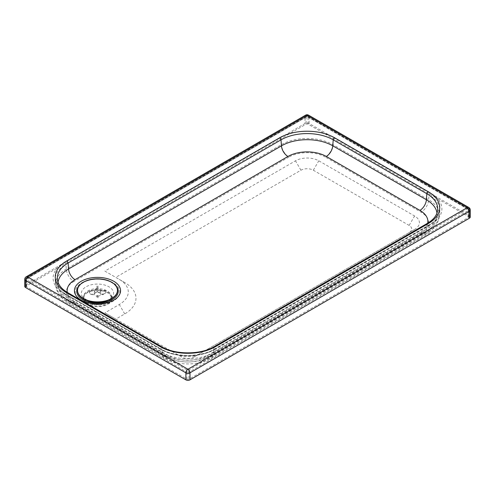 <?xml version="1.0" encoding="UTF-8"?>
<svg xmlns="http://www.w3.org/2000/svg" width="495" height="495" viewBox="0 0 495 495"><rect width="100%" height="100%" fill="white"/><g stroke="black" fill="none" stroke-linecap="round" stroke-linejoin="round"><path stroke-width="0.37" stroke-dasharray="2.48 1.86" d="M107.291 303.881A13.841 7.988 0 0 0 111.332 298.238A13.841 7.988 0 0 0 97.49 290.243A13.841 7.988 0 0 0 83.649 298.238A13.841 7.988 0 0 0 92.2 305.619A13.841 7.988 0 0 0 107.291 303.881M104.866 271.093L119.239 279.372A30.795 17.777 180 0 1 119.27 279.39A30.795 17.777 180 0 1 119.289 304.512L104.946 312.809L176.232 353.869A16.459 9.504 0 0 0 199.504 353.863A16.459 9.504 0 0 0 199.51 353.857L414.6 229.426A16.459 9.504 0 0 0 414.575 215.987L318.768 160.801A16.459 9.504 0 0 0 295.49 160.819L104.866 271.093L124.672 282.509A38.48 22.213 180 0 1 124.709 282.534A38.48 22.213 180 0 1 124.734 313.929L115.824 319.083L104.946 312.809M115.824 319.083L181.665 357.006A8.768 5.061 0 0 0 194.065 357L409.155 232.57A8.768 5.061 0 0 0 409.142 225.411L313.335 170.224A8.768 5.061 0 0 0 300.929 170.231L115.743 277.367M107.83 304.196A14.609 8.434 0 0 0 107.817 292.267A14.609 8.434 0 0 0 87.157 292.273A14.609 8.434 0 0 0 87.157 304.196A14.609 8.434 0 0 0 107.823 304.196A14.609 8.434 0 0 0 107.83 304.196L113.262 301.059A22.3 12.876 0 0 0 113.25 282.849A22.3 12.876 0 0 0 81.718 282.855A22.3 12.876 0 0 0 81.718 301.059A22.3 12.876 0 0 0 113.262 301.059A22.3 12.876 0 0 0 113.275 301.047M213.988 349.563A36.908 21.31 180 0 1 161.791 349.594L65.984 294.407A36.908 21.31 180 0 1 56.269 284.545A36.908 21.31 180 0 1 55.211 280.646A36.908 21.31 180 0 1 65.922 264.281L281.012 139.844A36.908 21.31 180 0 1 333.209 139.813L429.017 194.999A36.908 21.31 180 0 1 439.789 211.402A36.908 21.31 180 0 1 438.731 215.306A36.908 21.31 180 0 1 429.078 225.132L213.988 349.563L213.642 353.968A36.42 21.025 180 0 1 162.137 353.999L66.33 298.813A36.42 21.025 180 0 1 55.706 285.231A36.42 21.025 180 0 1 66.274 269.088L281.358 144.658A36.42 21.025 180 0 1 332.863 144.62L428.67 199.807A10.766 6.206 -60.1 0 1 421.096 212.213L325.289 157.033A10.766 6.206 119.9 0 0 332.863 144.62L333.209 139.813A2.153 1.244 -60.1 0 1 334.651 137.802L430.458 192.988A38.944 22.479 180 0 1 430.514 224.779L215.43 349.21A2.153 1.244 -120.1 0 0 214.354 349.105A2.153 1.244 -120.1 0 0 213.988 349.563M58.441 283.288A36.908 21.31 0 0 0 68.155 293.151L161.785 347.082A36.908 21.31 0 0 0 213.988 347.051L426.9 223.876A36.908 21.31 0 0 0 436.559 214.05M468.307 217.59A1.386 0.798 0 0 0 468.709 217.02A1.386 0.798 0 0 0 468.307 216.457L308.045 124.146A1.386 0.798 0 0 0 306.089 124.146L26.693 285.782A1.386 0.798 0 0 0 26.291 286.345A1.386 0.798 0 0 0 26.693 286.914L186.955 379.226A1.386 0.798 0 0 0 188.911 379.22L468.307 217.59L468.307 210.554A1.386 0.798 -120.1 0 0 467.329 208.859L187.933 370.495L27.671 278.184L307.067 116.548L467.329 208.859A1.386 0.798 -60.1 0 1 468.016 208.791A1.386 0.798 -60.1 0 1 468.307 209.422L308.045 117.117A1.386 0.798 119.9 0 0 307.76 116.48A1.386 0.798 119.9 0 0 307.067 116.548A1.386 0.798 -120.1 0 0 306.374 116.48A1.386 0.798 -120.1 0 0 306.089 117.117L26.693 278.753A1.386 0.798 59.9 0 1 26.978 278.116A1.386 0.798 59.9 0 1 27.671 278.184A1.386 0.798 119.9 0 0 26.693 279.879L186.955 372.19A1.386 0.798 -60.1 0 1 187.933 370.495A1.386 0.798 59.9 0 1 188.911 372.19L468.307 210.554A1.386 0.798 0 0 0 468.709 209.991A1.386 0.798 0 0 0 468.307 209.422L468.307 216.457M470.25 217.02A2.921 1.689 0 0 0 469.39 215.826L309.134 123.521A2.921 1.689 0 0 0 305 123.521L25.604 285.157A2.921 1.689 0 0 0 24.75 286.345M96.933 291.419L96.927 287.125A8.211 4.74 180 0 1 97.991 287.125L97.998 291.419A5.136 2.964 0 0 0 96.933 291.419L96.94 292.551A3.193 1.844 0 0 0 94.341 294.073L92.379 294.073A5.136 2.964 0 0 0 92.386 294.686L94.347 294.686A3.193 1.844 0 0 0 96.977 296.189L96.983 297.322A5.136 2.964 0 0 0 98.047 297.316L98.041 296.183A3.193 1.844 0 0 0 100.64 294.661L102.601 294.661A5.136 2.964 0 0 0 102.595 294.049L100.633 294.049A3.193 1.844 0 0 0 98.004 292.551L97.998 291.419M100.64 294.661L100.64 290.998L105.689 290.992A8.211 4.74 0 0 0 105.701 290.701A8.211 4.74 0 0 0 105.683 290.373L100.633 290.379A3.193 1.844 0 0 0 98.004 288.882L97.991 285.968A8.211 4.74 0 0 0 96.927 285.968L96.94 292.551M96.927 285.968L96.927 287.125M102.595 294.049C104.47 293.9 105.497 293.059 105.683 291.53A8.211 4.74 180 0 1 105.701 291.858A8.211 4.74 180 0 1 105.689 292.143L105.701 290.701M105.689 290.992L105.689 292.143C105.503 293.671 104.476 294.513 102.601 294.661M100.633 290.379L100.633 294.049M105.683 290.373L105.683 291.53M98.053 295.428L98.053 297.885L96.989 297.885L96.989 295.435A8.211 4.74 0 0 0 98.053 295.428L98.041 296.183M92.386 294.686C90.511 294.544 89.484 293.708 89.298 292.18A8.211 4.74 180 0 1 89.279 291.858A8.211 4.74 180 0 1 89.292 291.567C89.477 293.096 90.505 293.931 92.379 294.073M94.341 294.073L94.341 290.404L89.292 290.41A8.211 4.74 0 0 0 89.279 290.701L89.31 292.421L89.298 291.023L94.347 291.017L94.347 294.686M96.977 296.189L96.989 295.435M98.041 292.514A3.193 1.844 0 0 0 100.64 290.998M98.004 288.882L98.004 292.551M89.292 290.41L89.292 291.567M89.279 290.701A8.211 4.74 0 0 0 89.298 291.023M97.991 285.968L97.991 287.125M96.94 288.888A3.193 1.844 0 0 0 94.341 290.404M94.347 291.017A3.193 1.844 0 0 0 96.977 292.52M117.445 290.522A19.955 11.521 0 0 0 111.598 282.552A19.955 11.521 0 0 0 89.997 280.022A19.955 11.521 0 0 0 77.536 290.522M107.291 302.29A13.841 7.988 180 0 1 92.2 304.029A13.841 7.988 180 0 1 83.649 296.641A13.841 7.988 180 0 1 97.49 288.653A13.841 7.988 180 0 1 111.332 296.641A13.841 7.988 180 0 1 107.291 302.29M107.737 300.583A16.149 9.325 0 0 0 108.919 299.964A16.149 9.325 0 0 0 108.523 286.574A16.149 9.325 0 0 0 85.35 287.236A16.149 9.325 0 0 0 87.244 300.583M80.376 284.421A20.765 11.985 180 0 1 114.605 284.421M427.717 223.152A27.101 15.642 180 0 1 419.958 232.508L207.04 355.682A27.101 15.642 180 0 1 168.715 355.707L75.085 301.777A27.101 15.642 180 0 1 67.283 292.397M124.672 282.509L119.239 279.372M124.734 313.929L119.289 304.512M181.665 357.006L176.232 353.869M194.065 357L199.51 353.857L194.065 357M409.155 232.57L414.6 229.426M409.142 225.411L414.575 215.987M313.335 170.224L318.768 160.801M300.929 170.231L295.49 160.819M325.289 157.033A25.691 14.831 0 0 0 288.95 157.051A10.766 6.225 59.9 0 1 281.358 144.658L281.012 139.844A2.153 1.244 -120.1 0 0 279.57 137.833A38.944 22.479 180 0 1 334.651 137.802M288.95 157.051L73.866 281.482A10.766 6.225 59.9 0 1 66.274 269.088L65.922 264.281A2.153 1.244 59.9 0 0 64.486 262.263L279.57 137.833M73.866 281.482A25.691 14.831 0 0 0 73.904 302.457A10.766 6.206 -60.1 0 1 68.533 302.996A10.766 6.206 -60.1 0 1 66.33 298.813L65.984 294.407A2.153 1.244 -60.1 0 0 65.618 293.95L161.426 349.136A2.153 1.244 -60.1 0 1 161.791 349.594L162.137 353.999A10.766 6.206 -60.1 0 0 164.34 358.182A10.766 6.206 -60.1 0 0 169.711 357.644A25.691 14.831 0 0 0 206.05 357.619A10.766 6.225 -120.1 0 0 211.439 358.151A10.766 6.225 -120.1 0 0 213.642 353.968L428.726 229.538L429.078 225.132A2.153 1.244 59.9 0 1 429.437 224.674A2.153 1.244 59.9 0 1 430.514 224.779M73.904 302.457L169.711 357.644M206.05 357.619L421.134 233.188A10.766 6.225 -120.1 0 0 426.523 233.72A10.766 6.225 -120.1 0 0 428.726 229.538A36.42 21.025 180 0 0 439.294 215.993C438.743 222.744 434.486 228.653 426.523 233.72L211.439 358.151C198.309 365.861 177.488 365.867 164.34 358.182L68.533 302.996C60.594 298.021 56.319 292.099 55.706 285.231L55.211 280.646M430.458 192.988A2.153 1.244 -60.1 0 0 429.017 194.999L428.67 199.807A36.42 21.025 180 0 1 439.294 215.993L439.789 211.402M421.134 233.188A25.691 14.831 0 0 0 421.096 212.213M207.04 355.682A9.226 5.334 -120.1 0 0 211.662 356.134A9.226 5.334 -120.1 0 0 213.549 352.551L426.467 229.383A9.226 5.334 59.9 0 1 424.58 232.959A9.226 5.334 59.9 0 1 419.958 232.508M168.715 355.707A9.226 5.321 -60.1 0 1 164.111 356.171A9.226 5.321 -60.1 0 1 162.224 352.589A36.296 20.951 0 0 0 213.549 352.551L213.988 347.051A2.153 1.244 59.9 0 1 214.347 346.593M75.085 301.777A9.226 5.321 -60.1 0 1 70.482 302.241A9.226 5.321 -60.1 0 1 68.595 298.652L162.224 352.589L161.785 347.082A2.153 1.244 119.9 0 0 161.426 346.624M58.033 282.255A36.296 20.951 0 0 0 58.002 285.12A36.296 20.951 0 0 0 68.595 298.652L68.155 293.151A2.153 1.244 -60.1 0 0 67.796 292.694M427.265 223.418A2.153 1.244 59.9 0 0 426.9 223.876L426.467 229.383A36.296 20.951 0 0 0 436.998 215.876A36.296 20.951 0 0 0 436.967 213.011M215.43 349.21A38.944 22.479 180 0 1 160.349 349.247A2.153 1.244 -60.1 0 1 161.426 349.136C175.013 357.452 200.803 357.433 214.354 349.105L429.437 224.674C434.115 221.902 437.215 218.784 438.731 215.306M160.349 349.247L64.542 294.061A2.153 1.244 -60.1 0 1 65.618 293.95C60.91 291.178 57.791 288.041 56.269 284.545M64.542 294.061A38.944 22.479 180 0 1 64.486 262.263M308.045 124.146L308.045 117.117A1.386 0.798 0 0 0 306.089 117.117L306.089 124.146M26.693 285.782L26.693 278.753A1.386 0.798 0 0 0 26.291 279.316A1.386 0.798 0 0 0 26.693 279.879L26.693 286.914M186.955 379.226L186.955 372.19A1.386 0.798 0 0 0 188.911 372.19L188.911 379.22M468.784 207.461A2.921 1.683 -60.1 0 1 469.39 208.797L309.134 116.486A2.921 1.683 119.9 0 0 308.527 115.149M470.25 209.991A2.921 1.689 0 0 0 469.39 208.797L469.39 215.826M305.607 115.149A2.921 1.689 -120.1 0 0 305 116.492L25.604 278.122A2.921 1.689 59.9 0 1 26.21 276.785M309.134 123.521L309.134 116.486A2.921 1.689 0 0 0 305 116.492L305 123.521M25.604 285.157L25.604 278.122A2.921 1.689 0 0 0 24.75 279.316M98.053 296.585A8.211 4.74 180 0 1 96.989 296.585M83.649 298.238L83.649 296.641L84.503 298.423L88.085 300.861M106.889 300.861L108.244 300.174C110.998 297.934 112.025 296.752 111.332 296.641L111.332 298.238M124.709 282.534L119.27 279.39M87.157 304.196L81.718 301.059M437.611 210.146L436.998 215.876C436.602 221.401 432.785 228.146 424.58 232.959L211.662 356.134C198.526 363.881 177.272 363.893 164.111 356.171L70.482 302.241C62.228 297.415 58.391 290.645 58.002 285.12L57.389 279.384M468.709 217.02L468.709 209.991L468.016 208.791L307.76 116.48L306.374 116.48L26.978 278.116L26.291 279.316L26.291 286.345"/><path stroke-width="0.74" d="M160.349 346.735A2.153 1.244 119.9 0 1 161.426 346.624C175.007 354.94 200.797 354.921 214.347 346.593L427.265 223.418C431.943 220.652 435.043 217.528 436.559 214.05A36.908 21.31 0 0 0 437.611 210.146A36.908 21.31 0 0 0 426.845 193.743L333.215 139.813A36.908 21.31 0 0 0 281.012 139.844L68.1 263.018A36.908 21.31 0 0 0 57.389 279.384A36.908 21.31 0 0 0 58.441 283.288C59.963 286.784 63.082 289.915 67.796 292.694A2.153 1.244 -60.1 0 0 66.72 292.805L160.349 346.735A38.944 22.479 0 0 0 215.43 346.698L428.342 223.523A38.944 22.479 0 0 0 428.28 191.732L334.651 137.802A2.153 1.244 119.9 0 0 333.215 139.813L332.776 145.821A36.296 20.951 0 0 0 281.451 145.852L68.533 269.026A36.296 20.951 0 0 0 58.033 282.255M26.21 276.785A2.921 2.921 0 0 0 24.75 279.316L24.75 286.345A2.921 1.689 0 0 0 25.61 287.539L185.866 379.851A2.921 1.689 0 0 0 190 379.851L469.396 218.215A2.921 1.689 0 0 0 470.25 217.02L470.25 209.991A2.921 2.921 0 0 0 468.784 207.461L308.527 115.149A2.921 1.683 119.9 0 0 307.067 115.292L467.329 207.603L187.933 369.239L27.671 276.928L307.067 115.292A2.921 1.689 -120.1 0 0 305.607 115.149L26.21 276.785A2.921 1.689 59.9 0 1 27.671 276.928A2.921 1.683 119.9 0 0 25.61 280.51L185.866 372.822A2.921 1.683 -60.1 0 1 187.933 369.239A2.921 1.689 59.9 0 1 190 372.815L469.396 211.179A2.921 1.689 -120.1 0 0 467.329 207.603A2.921 1.683 -60.1 0 1 468.784 207.461M77.536 290.522A19.955 11.521 0 0 0 77.536 290.701A19.955 11.521 0 0 0 97.49 302.222A19.955 11.521 0 0 0 117.445 290.701A19.955 11.521 0 0 0 117.445 290.522M111.598 282.2A19.955 11.521 0 0 0 89.855 279.7A19.955 11.521 0 0 0 77.536 290.342A19.955 11.521 0 0 0 89.855 300.985A19.955 11.521 0 0 0 111.604 298.491A19.955 11.521 0 0 0 117.445 290.342A19.955 11.521 0 0 0 111.598 282.2M87.244 300.583A16.149 9.325 0 0 0 107.737 300.583M114.605 284.421A20.765 11.985 180 0 1 112.186 299.673A20.765 11.985 180 0 1 84.224 300.428A20.765 11.985 180 0 1 80.376 284.421M113.819 300.106A23.067 13.316 0 0 0 103.436 277.831A23.067 13.316 0 0 0 75.215 294.16A23.067 13.316 0 0 0 113.819 300.106M67.283 292.397A27.101 15.642 180 0 1 75.042 279.65L287.954 156.476A27.101 15.642 180 0 1 326.285 156.451L419.915 210.387A27.101 15.642 180 0 1 427.717 223.152M75.042 279.65A9.226 5.334 59.9 0 1 68.533 269.026L68.1 263.018A2.153 1.244 59.9 0 0 66.658 261.007A38.944 22.479 0 0 0 66.72 292.805M287.954 156.476A9.226 5.334 59.9 0 1 281.451 145.852L281.012 139.844A2.153 1.244 59.9 0 0 279.576 137.833L66.658 261.007M326.285 156.451A9.226 5.321 119.9 0 0 332.776 145.821L426.405 199.751A9.226 5.321 119.9 0 1 419.915 210.387M436.967 213.011A36.296 20.951 0 0 0 426.405 199.751L426.845 193.743A2.153 1.244 -60.1 0 1 428.28 191.732M334.651 137.802A38.944 22.479 0 0 0 279.576 137.833M427.265 223.418A2.153 1.244 59.9 0 1 428.342 223.523M214.347 346.593A2.153 1.244 59.9 0 1 215.43 346.698M469.396 218.215L469.396 211.179A2.921 1.689 0 0 0 470.25 209.991M24.75 279.316A2.921 1.689 0 0 0 25.61 280.51L25.61 287.539M185.866 379.851L185.866 372.822A2.921 1.689 0 0 0 190 372.815L190 379.851M88.085 300.861L97.62 302.68L106.889 300.861M161.426 346.624L67.796 292.694M308.527 115.149A2.921 2.921 0 0 0 305.607 115.149M117.445 290.701L117.445 290.342M77.536 290.701L77.536 290.342"/></g></svg>
